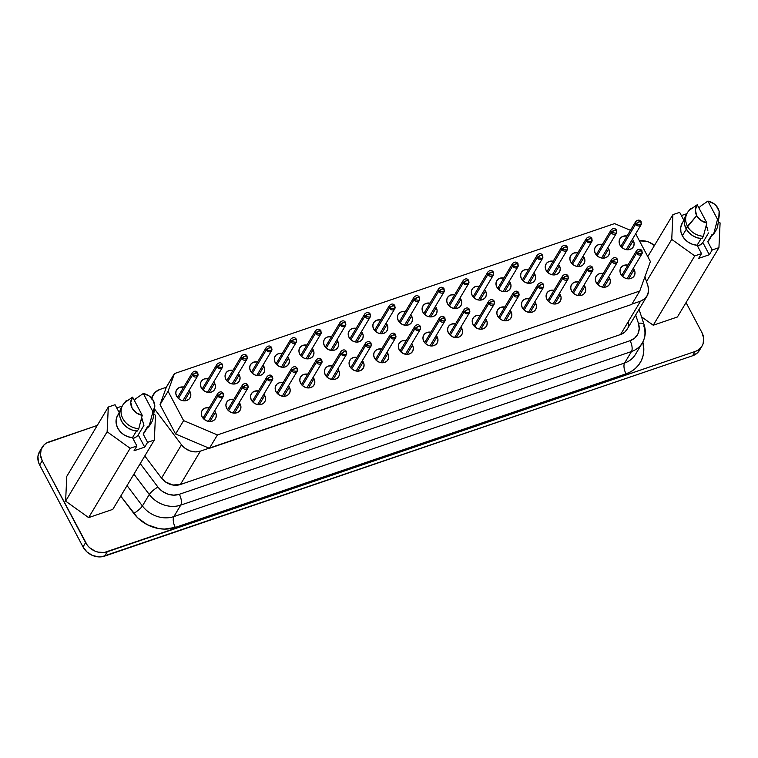 <?xml version="1.0" encoding="UTF-8"?>
<svg xmlns="http://www.w3.org/2000/svg" width="758" height="758" viewBox="0 0 758 758"><rect width="100%" height="100%" fill="white"/><g stroke="black" fill="none" stroke-linecap="round" stroke-linejoin="round"><path stroke-width="1.14" d="M705.385 228.708L706.721 226.471L705.385 228.708M702.837 242.503A11.787 9.958 -149.1 0 1 697.521 246.066L700.866 244.502L702.837 242.503L709.317 254.745L712.179 249.969L718.935 247.667L720.1 222.918L718.347 221.658L720.1 222.918L718.935 247.667L677.415 316.986L653.235 325.229L641.524 316.825L653.235 325.229L694.754 255.901L701.51 253.598L697.085 245.251L701.084 238.59L697.085 245.251L692.66 244.37L688.501 242.371L684.967 239.424L682.361 235.776A15.909 13.445 30.9 0 0 697.085 245.251L701.51 253.598L698.649 258.383L709.317 254.745L698.649 258.383L701.51 253.598L694.754 255.901L653.235 325.229L677.415 316.986L718.935 247.667L712.179 249.969L709.317 254.745L702.837 242.503L708.559 232.943L702.837 242.503M571.579 263.197L586.427 238.4A3.127 2.644 30.9 0 0 586.446 240.911A3.127 0.976 -27.9 0 1 589.97 238.571A3.127 0.976 -27.9 0 1 591.884 238.543A3.127 0.976 -27.9 0 1 591.78 239.092A3.127 2.644 -149.1 0 1 591.799 241.613A3.127 2.644 -149.1 0 1 589.137 242.759A3.127 2.644 -149.1 0 1 586.446 240.911A3.127 2.644 -149.1 0 1 586.427 238.4C588.606 236.363 590.425 236.411 591.884 238.543L591.799 241.613L586.446 240.911L572.508 264.182L586.446 240.911L589.97 238.571L591.78 239.092M226.765 380.687L241.622 355.881A3.127 2.644 30.9 0 0 241.641 358.401A3.127 0.976 -27.9 0 1 245.166 356.061A3.127 0.976 -27.9 0 1 247.07 356.033L247.07 356.033C245.611 353.901 243.801 353.853 241.622 355.881A3.127 2.644 -149.1 0 0 241.641 358.401L227.694 381.672L241.641 358.401L246.985 359.103A3.127 2.644 -149.1 0 1 244.322 360.249A3.127 2.644 -149.1 0 1 241.641 358.401L245.166 356.061L246.975 356.582A3.127 2.644 -149.1 0 1 246.985 359.103L247.07 356.033M620.84 246.416L635.687 221.611A3.127 2.644 30.9 0 0 635.706 224.131A3.127 0.976 -27.9 0 1 639.231 221.781A3.127 0.976 -27.9 0 1 641.135 221.753L641.135 221.753C639.686 219.631 637.866 219.583 635.687 221.611A3.127 2.644 -149.1 0 0 635.706 224.131L621.768 247.402L635.706 224.131L641.06 224.823A3.127 2.644 -149.1 0 1 638.397 225.969A3.127 2.644 -149.1 0 1 635.706 224.131L639.231 221.781L641.041 222.312A3.127 2.644 -149.1 0 1 641.06 224.823L641.135 221.753M596.205 254.802L611.062 230.006A3.127 2.644 30.9 0 0 611.081 232.517A3.127 0.976 -27.9 0 1 614.605 230.176A3.127 0.976 -27.9 0 1 616.51 230.148L616.51 230.148C615.051 228.016 613.241 227.969 611.062 230.006A3.127 2.644 -149.1 0 0 611.081 232.517L597.133 255.797L611.081 232.517L616.425 233.218A3.127 2.644 -149.1 0 1 613.762 234.364A3.127 2.644 -149.1 0 1 611.081 232.517L614.605 230.176L616.415 230.707A3.127 2.644 -149.1 0 1 616.425 233.218L616.51 230.148M621.693 275.486L636.549 250.69A3.127 2.644 30.9 0 0 636.568 253.2A3.127 0.976 -27.9 0 1 640.093 250.86A3.127 0.976 -27.9 0 1 641.998 250.832L641.998 250.832C640.538 248.7 638.729 248.652 636.549 250.69A3.127 2.644 -149.1 0 0 636.568 253.2L622.621 276.471L636.568 253.2L641.912 253.902A3.127 2.644 -149.1 0 1 639.25 255.048A3.127 2.644 -149.1 0 1 636.568 253.2L640.093 250.86L641.903 251.381A3.127 2.644 -149.1 0 1 641.912 253.902L641.998 250.832M597.067 283.88L611.914 259.075A3.127 2.644 30.9 0 0 611.933 261.595A3.127 0.976 -27.9 0 1 615.458 259.255A3.127 0.976 -27.9 0 1 617.372 259.217A3.127 0.976 -27.9 0 1 617.268 259.776A3.127 2.644 -149.1 0 1 617.287 262.296A3.127 2.644 -149.1 0 1 614.624 263.443A3.127 2.644 -149.1 0 1 611.933 261.595A3.127 2.644 -149.1 0 1 611.914 259.075C614.094 257.047 615.913 257.095 617.372 259.217L617.287 262.296L611.933 261.595L597.996 284.866L611.933 261.595L615.458 259.255L617.268 259.776M546.944 271.591L561.801 246.786A3.127 2.644 30.9 0 0 561.82 249.306A3.127 0.976 -27.9 0 1 565.345 246.966A3.127 0.976 -27.9 0 1 567.249 246.928L567.249 246.928C565.8 244.806 563.98 244.758 561.801 246.786A3.127 2.644 -149.1 0 0 561.82 249.306L547.882 272.577L561.82 249.306L567.173 250.007A3.127 2.644 -149.1 0 1 564.502 251.144A3.127 2.644 -149.1 0 1 561.82 249.306L565.345 246.966L567.155 247.487A3.127 2.644 -149.1 0 1 567.173 250.007L567.249 246.928M572.432 292.266L587.289 267.47A3.127 2.644 30.9 0 0 587.308 269.99A3.127 0.976 -27.9 0 1 590.833 267.64A3.127 0.976 -27.9 0 1 592.737 267.612A3.127 0.976 -27.9 0 1 592.642 268.171A3.127 2.644 -149.1 0 1 592.661 270.682A3.127 2.644 -149.1 0 1 589.989 271.828A3.127 2.644 -149.1 0 1 587.308 269.99A3.127 2.644 -149.1 0 1 587.289 267.47C589.468 265.442 591.287 265.489 592.737 267.612L592.661 270.682L587.308 269.99L573.37 293.261L587.308 269.99L590.833 267.64L592.642 268.171M522.319 279.977L537.176 255.181A3.127 2.644 30.9 0 0 537.185 257.701A3.127 0.976 -27.9 0 1 540.719 255.351A3.127 0.976 -27.9 0 1 542.624 255.323L542.624 255.323C541.165 253.2 539.355 253.144 537.176 255.181A3.127 2.644 -149.1 0 0 537.185 257.701L523.247 280.972L537.185 257.701L542.538 258.393A3.127 2.644 -149.1 0 1 539.876 259.539A3.127 2.644 -149.1 0 1 537.185 257.701L540.719 255.351L542.529 255.882A3.127 2.644 -149.1 0 1 542.538 258.393L542.624 255.323M547.807 300.661L562.663 275.865A3.127 2.644 30.9 0 0 562.673 278.375A3.127 0.976 -27.9 0 1 566.207 276.035A3.127 0.976 -27.9 0 1 568.112 276.007L568.112 276.007C566.652 273.875 564.833 273.827 562.663 275.865A3.127 2.644 -149.1 0 0 562.673 278.375L548.735 301.656L562.673 278.375L568.026 279.077A3.127 2.644 -149.1 0 1 565.364 280.223A3.127 2.644 -149.1 0 1 562.673 278.375L566.207 276.035L568.007 276.556A3.127 2.644 -149.1 0 1 568.026 279.077L568.112 276.007M497.693 288.372L512.541 263.576A3.127 2.644 30.9 0 0 512.56 266.086A3.127 0.976 -27.9 0 1 516.084 263.746A3.127 0.976 -27.9 0 1 517.989 263.718A3.127 0.976 -27.9 0 1 517.894 264.267A3.127 2.644 -149.1 0 1 517.913 266.788A3.127 2.644 -149.1 0 1 515.241 267.934A3.127 2.644 -149.1 0 1 512.56 266.086A3.127 2.644 -149.1 0 1 512.541 263.576C514.72 261.538 516.539 261.586 517.989 263.718L517.913 266.788L512.56 266.086L498.622 289.366L512.56 266.086L516.084 263.746L517.894 264.267M523.172 309.056L538.028 284.25A3.127 2.644 30.9 0 0 538.047 286.77A3.127 0.976 -27.9 0 1 541.572 284.43A3.127 0.976 -27.9 0 1 543.477 284.402A3.127 0.976 -27.9 0 1 543.382 284.951A3.127 2.644 -149.1 0 1 543.401 287.471A3.127 2.644 -149.1 0 1 540.729 288.618A3.127 2.644 -149.1 0 1 538.047 286.77A3.127 2.644 -149.1 0 1 538.028 284.25C540.208 282.222 542.027 282.27 543.477 284.402L543.401 287.471L538.047 286.77L524.11 310.041L538.047 286.77L541.572 284.43L543.382 284.951M473.058 296.766L487.915 271.961A3.127 2.644 30.9 0 0 487.934 274.481A3.127 0.976 -27.9 0 1 491.459 272.141A3.127 0.976 -27.9 0 1 493.363 272.113L493.363 272.113C491.904 269.981 490.094 269.933 487.915 271.961A3.127 2.644 -149.1 0 0 487.934 274.481L473.987 297.752L487.934 274.481L493.278 275.182A3.127 2.644 -149.1 0 1 490.615 276.329A3.127 2.644 -149.1 0 1 487.934 274.481L491.459 272.141L493.269 272.662A3.127 2.644 -149.1 0 1 493.278 275.182L493.363 272.113M498.546 317.45L513.403 292.645A3.127 2.644 30.9 0 0 513.422 295.165A3.127 0.976 -27.9 0 1 516.947 292.815A3.127 0.976 -27.9 0 1 518.851 292.787A3.127 0.976 -27.9 0 1 518.756 293.346A3.127 2.644 -149.1 0 1 518.766 295.866A3.127 2.644 -149.1 0 1 516.103 297.003A3.127 2.644 -149.1 0 1 513.422 295.165A3.127 2.644 -149.1 0 1 513.403 292.645C515.582 290.617 517.392 290.665 518.851 292.787L518.766 295.866L513.422 295.165L499.475 318.436L513.422 295.165L516.947 292.815L518.756 293.346M448.433 305.161L463.28 280.356A3.127 2.644 30.9 0 0 463.299 282.876A3.127 0.976 -27.9 0 1 466.824 280.526A3.127 0.976 -27.9 0 1 468.738 280.498L468.738 280.498C467.279 278.375 465.459 278.328 463.28 280.356A3.127 2.644 -149.1 0 0 463.299 282.876L449.361 306.147L463.299 282.876L468.652 283.568A3.127 2.644 -149.1 0 1 465.99 284.714A3.127 2.644 -149.1 0 1 463.299 282.876L466.824 280.526L468.634 281.057A3.127 2.644 -149.1 0 1 468.652 283.568L468.738 280.498M473.921 325.836L488.768 301.04A3.127 2.644 30.9 0 0 488.787 303.551A3.127 0.976 -27.9 0 1 492.312 301.21A3.127 0.976 -27.9 0 1 494.216 301.182A3.127 0.976 -27.9 0 1 494.225 301.182C492.766 299.05 490.947 299.003 488.768 301.04A3.127 2.644 -149.1 0 0 488.787 303.551L474.849 326.831L488.787 303.551L494.14 304.252A3.127 2.644 -149.1 0 1 491.478 305.398A3.127 2.644 -149.1 0 1 488.787 303.551L492.312 301.21L494.121 301.741A3.127 2.644 -149.1 0 1 494.14 304.252L494.216 301.182M423.798 313.547L438.655 288.751A3.127 2.644 30.9 0 0 438.674 291.261A3.127 0.976 -27.9 0 1 442.198 288.921A3.127 0.976 -27.9 0 1 444.103 288.893L444.103 288.893C442.653 286.761 440.834 286.714 438.655 288.751A3.127 2.644 -149.1 0 0 438.674 291.261L424.736 314.542L438.674 291.261L444.027 291.963A3.127 2.644 -149.1 0 1 441.355 293.109A3.127 2.644 -149.1 0 1 438.674 291.261L442.198 288.921L444.008 289.452A3.127 2.644 -149.1 0 1 444.027 291.963L444.103 288.893M449.286 334.231L464.142 309.435A3.127 2.644 30.9 0 0 464.161 311.945A3.127 0.976 -27.9 0 1 467.686 309.605A3.127 0.976 -27.9 0 1 469.59 309.577L469.59 309.577C468.141 307.445 466.322 307.397 464.142 309.435A3.127 2.644 -149.1 0 0 464.161 311.945L450.224 335.216L464.161 311.945L469.515 312.647A3.127 2.644 -149.1 0 1 466.843 313.793A3.127 2.644 -149.1 0 1 464.161 311.945L467.686 309.605L469.496 310.126A3.127 2.644 -149.1 0 1 469.515 312.647L469.59 309.577M399.172 321.942L414.029 297.145A3.127 2.644 30.9 0 0 414.039 299.656A3.127 0.976 -27.9 0 1 417.573 297.316A3.127 0.976 -27.9 0 1 419.477 297.288L419.477 297.288C418.018 295.156 416.208 295.108 414.029 297.145A3.127 2.644 -149.1 0 0 414.039 299.656L400.101 322.927L414.039 299.656L419.392 300.358A3.127 2.644 -149.1 0 1 416.729 301.504A3.127 2.644 -149.1 0 1 414.039 299.656L417.573 297.316L419.373 297.837A3.127 2.644 -149.1 0 1 419.392 300.358L419.477 297.288M424.66 342.625L439.517 317.82A3.127 2.644 30.9 0 0 439.526 320.34A3.127 0.976 -27.9 0 1 443.06 318A3.127 0.976 -27.9 0 1 444.965 317.962A3.127 0.976 -27.9 0 1 444.861 318.521A3.127 2.644 -149.1 0 1 444.88 321.041A3.127 2.644 -149.1 0 1 442.217 322.178A3.127 2.644 -149.1 0 1 439.526 320.34A3.127 2.644 -149.1 0 1 439.517 317.82C441.687 315.792 443.506 315.84 444.965 317.962L444.88 321.041L439.526 320.34L425.589 343.611L439.526 320.34L443.06 318L444.861 318.521M374.547 330.336L389.394 305.531A3.127 2.644 30.9 0 0 389.413 308.051A3.127 0.976 -27.9 0 1 392.938 305.711A3.127 0.976 -27.9 0 1 394.842 305.673L394.842 305.673C393.393 303.551 391.573 303.503 389.394 305.531A3.127 2.644 -149.1 0 0 389.413 308.051L375.475 331.322L389.413 308.051L394.766 308.752A3.127 2.644 -149.1 0 1 392.094 309.889A3.127 2.644 -149.1 0 1 389.413 308.051L392.938 305.711L394.747 306.232A3.127 2.644 -149.1 0 1 394.766 308.752L394.842 305.673M400.025 351.011L414.882 326.215A3.127 2.644 30.9 0 0 414.901 328.735A3.127 0.976 -27.9 0 1 418.425 326.385A3.127 0.976 -27.9 0 1 420.33 326.357A3.127 0.976 -27.9 0 1 420.235 326.916A3.127 2.644 -149.1 0 1 420.254 329.427A3.127 2.644 -149.1 0 1 417.582 330.573A3.127 2.644 -149.1 0 1 414.901 328.735A3.127 2.644 -149.1 0 1 414.882 326.215C417.061 324.187 418.88 324.234 420.33 326.357L420.254 329.427L414.901 328.735L400.963 352.006L414.901 328.735L418.425 326.385L420.235 326.916M349.912 338.722L364.769 313.926A3.127 2.644 30.9 0 0 364.788 316.446A3.127 0.976 -27.9 0 1 368.312 314.096A3.127 0.976 -27.9 0 1 370.217 314.068L370.217 314.068C368.758 311.945 366.948 311.889 364.769 313.926A3.127 2.644 -149.1 0 0 364.788 316.446L350.84 339.717L364.788 316.446L370.131 317.138A3.127 2.644 -149.1 0 1 367.469 318.284A3.127 2.644 -149.1 0 1 364.788 316.446L368.312 314.096L370.122 314.627A3.127 2.644 -149.1 0 1 370.131 317.138L370.217 314.068M375.399 359.406L390.256 334.61A3.127 2.644 30.9 0 0 390.275 337.12A3.127 0.976 -27.9 0 1 393.8 334.78A3.127 0.976 -27.9 0 1 395.704 334.752A3.127 0.976 -27.9 0 1 395.61 335.301A3.127 2.644 -149.1 0 1 395.619 337.822A3.127 2.644 -149.1 0 1 392.957 338.968A3.127 2.644 -149.1 0 1 390.275 337.12A3.127 2.644 -149.1 0 1 390.256 334.61C392.436 332.572 394.245 332.62 395.704 334.752L395.619 337.822L390.275 337.12L376.328 360.401L390.275 337.12L393.8 334.78L395.61 335.301M325.286 347.117L340.134 322.321A3.127 2.644 30.9 0 0 340.152 324.831A3.127 0.976 -27.9 0 1 343.677 322.491A3.127 0.976 -27.9 0 1 345.591 322.463L345.591 322.463C344.132 320.331 342.313 320.283 340.134 322.321A3.127 2.644 -149.1 0 0 340.152 324.831L326.215 348.111L340.152 324.831L345.506 325.533A3.127 2.644 -149.1 0 1 342.843 326.679A3.127 2.644 -149.1 0 1 340.152 324.831L343.677 322.491L345.487 323.012A3.127 2.644 -149.1 0 1 345.506 325.533L345.591 322.463M350.774 367.801L365.621 342.995A3.127 2.644 30.9 0 0 365.64 345.515A3.127 0.976 -27.9 0 1 369.165 343.175A3.127 0.976 -27.9 0 1 371.069 343.147L371.069 343.147C369.62 341.015 367.801 340.967 365.621 342.995A3.127 2.644 -149.1 0 0 365.64 345.515L351.703 368.786L365.64 345.515L370.994 346.216A3.127 2.644 -149.1 0 1 368.331 347.363A3.127 2.644 -149.1 0 1 365.64 345.515L369.165 343.175L370.975 343.696A3.127 2.644 -149.1 0 1 370.994 346.216L371.069 343.147M300.651 355.511L315.508 330.706A3.127 2.644 30.9 0 0 315.527 333.226A3.127 0.976 -27.9 0 1 319.052 330.886A3.127 0.976 -27.9 0 1 320.956 330.858A3.127 0.976 -27.9 0 1 320.861 331.407A3.127 2.644 -149.1 0 1 320.88 333.927A3.127 2.644 -149.1 0 1 318.208 335.074A3.127 2.644 -149.1 0 1 315.527 333.226A3.127 2.644 -149.1 0 1 315.508 330.706C317.687 328.678 319.506 328.726 320.956 330.858L320.88 333.927L315.527 333.226L301.589 356.497L315.527 333.226L319.052 330.886L320.861 331.407M326.139 376.195L340.996 351.39A3.127 2.644 30.9 0 0 341.015 353.91A3.127 0.976 -27.9 0 1 344.539 351.56A3.127 0.976 -27.9 0 1 346.444 351.532A3.127 0.976 -27.9 0 1 346.349 352.091A3.127 2.644 -149.1 0 1 346.368 354.602A3.127 2.644 -149.1 0 1 343.696 355.748A3.127 2.644 -149.1 0 1 341.015 353.91A3.127 2.644 -149.1 0 1 340.996 351.39C343.175 349.362 344.994 349.41 346.444 351.532L346.368 354.602L341.015 353.91L327.077 377.181L341.015 353.91L344.539 351.56L346.349 352.091M276.026 363.906L290.882 339.101A3.127 2.644 30.9 0 0 290.892 341.621A3.127 0.976 -27.9 0 1 294.426 339.271A3.127 0.976 -27.9 0 1 296.331 339.243L296.331 339.243C294.871 337.12 293.052 337.073 290.882 339.101A3.127 2.644 -149.1 0 0 290.892 341.621L276.954 364.892L290.892 341.621L296.245 342.313A3.127 2.644 -149.1 0 1 293.583 343.459A3.127 2.644 -149.1 0 1 290.892 341.621L294.426 339.271L296.226 339.802A3.127 2.644 -149.1 0 1 296.245 342.313L296.331 339.243M301.513 384.581L316.37 359.785A3.127 2.644 30.9 0 0 316.38 362.296A3.127 0.976 -27.9 0 1 319.904 359.955A3.127 0.976 -27.9 0 1 321.818 359.927L321.818 359.927C320.359 357.795 318.54 357.748 316.37 359.785A3.127 2.644 -149.1 0 0 316.38 362.296L302.442 385.576L316.38 362.296L321.733 362.997A3.127 2.644 -149.1 0 1 319.071 364.143A3.127 2.644 -149.1 0 1 316.38 362.296L319.904 359.955L321.714 360.486A3.127 2.644 -149.1 0 1 321.733 362.997L321.818 359.927M251.391 372.292L266.248 347.496A3.127 2.644 30.9 0 0 266.266 350.006A3.127 0.976 -27.9 0 1 269.791 347.666A3.127 0.976 -27.9 0 1 271.696 347.638A3.127 0.976 -27.9 0 1 271.601 348.197A3.127 2.644 -149.1 0 1 271.62 350.708A3.127 2.644 -149.1 0 1 268.948 351.854A3.127 2.644 -149.1 0 1 266.266 350.006A3.127 2.644 -149.1 0 1 266.248 347.496C268.427 345.459 270.246 345.506 271.696 347.638L271.62 350.708L266.266 350.006L252.329 373.287L266.266 350.006L269.791 347.666L271.601 348.197M276.878 392.976L291.735 368.18A3.127 2.644 30.9 0 0 291.754 370.69A3.127 0.976 -27.9 0 1 295.279 368.35A3.127 0.976 -27.9 0 1 297.183 368.322A3.127 0.976 -27.9 0 1 297.089 368.871A3.127 2.644 -149.1 0 1 297.108 371.392A3.127 2.644 -149.1 0 1 294.436 372.538A3.127 2.644 -149.1 0 1 291.754 370.69A3.127 2.644 -149.1 0 1 291.735 368.18C293.914 366.142 295.734 366.19 297.183 368.322L297.108 371.392L291.754 370.69L277.816 393.961L291.754 370.69L295.279 368.35L297.089 368.871M252.253 401.37L267.11 376.565A3.127 2.644 30.9 0 0 267.119 379.085A3.127 0.976 -27.9 0 1 270.653 376.745A3.127 0.976 -27.9 0 1 272.558 376.707L272.558 376.707C271.099 374.585 269.289 374.537 267.11 376.565A3.127 2.644 -149.1 0 0 267.119 379.085L253.181 402.356L267.119 379.085L272.473 379.786A3.127 2.644 -149.1 0 1 269.81 380.923A3.127 2.644 -149.1 0 1 267.119 379.085L270.653 376.745L272.463 377.266A3.127 2.644 -149.1 0 1 272.473 379.786L272.558 376.707M202.14 389.081L216.987 364.276A3.127 2.644 30.9 0 0 217.006 366.796A3.127 0.976 -27.9 0 1 220.531 364.456A3.127 0.976 -27.9 0 1 222.445 364.418A3.127 0.976 -27.9 0 1 222.34 364.977A3.127 2.644 -149.1 0 1 222.359 367.497A3.127 2.644 -149.1 0 1 219.697 368.634A3.127 2.644 -149.1 0 1 217.006 366.796A3.127 2.644 -149.1 0 1 216.987 364.276C219.166 362.248 220.985 362.296 222.445 364.418L222.359 367.497L217.006 366.796L203.068 390.067L217.006 366.796L220.531 364.456L222.34 364.977M227.627 409.756L242.475 384.96A3.127 2.644 30.9 0 0 242.494 387.48A3.127 0.976 -27.9 0 1 246.018 385.13A3.127 0.976 -27.9 0 1 247.923 385.102L247.923 385.102C246.473 382.979 244.654 382.923 242.475 384.96A3.127 2.644 -149.1 0 0 242.494 387.48L228.556 410.751L242.494 387.48L247.847 388.172A3.127 2.644 -149.1 0 1 245.185 389.318A3.127 2.644 -149.1 0 1 242.494 387.48L246.018 385.13L247.828 385.661A3.127 2.644 -149.1 0 1 247.847 388.172L247.923 385.102M177.505 397.467L192.361 372.671A3.127 2.644 30.9 0 0 192.38 375.191A3.127 0.976 -27.9 0 1 195.905 372.841A3.127 0.976 -27.9 0 1 197.81 372.813A3.127 0.976 -27.9 0 1 197.715 373.372A3.127 2.644 -149.1 0 1 197.734 375.883A3.127 2.644 -149.1 0 1 195.062 377.029A3.127 2.644 -149.1 0 1 192.38 375.191A3.127 2.644 -149.1 0 1 192.361 372.671C194.541 370.634 196.36 370.681 197.81 372.813L197.734 375.883L192.38 375.191L178.443 398.462L192.38 375.191L195.905 372.841L197.715 373.372M202.992 418.151L217.849 393.355A3.127 2.644 30.9 0 0 217.868 395.865A3.127 0.976 -27.9 0 1 221.393 393.525A3.127 0.976 -27.9 0 1 223.297 393.497A3.127 0.976 -27.9 0 1 223.203 394.046A3.127 2.644 -149.1 0 1 223.212 396.567A3.127 2.644 -149.1 0 1 220.55 397.713A3.127 2.644 -149.1 0 1 217.868 395.865A3.127 2.644 -149.1 0 1 217.849 393.355C220.028 391.317 221.838 391.365 223.297 393.497L223.212 396.567L217.868 395.865L203.921 419.146L217.868 395.865L221.393 393.525L223.203 394.046M215.462 412.286A7.826 6.614 -149.1 0 1 215.499 418.577A7.826 6.614 -149.1 0 1 208.838 421.439A7.826 6.614 -149.1 0 1 202.121 416.834L201.296 414.143L201.619 411.518L203.03 409.358L205.314 407.994L209.217 407.757A7.826 6.614 -149.1 0 0 202.083 410.542A7.826 6.614 -149.1 0 0 202.121 416.834L203.959 419.174L206.536 420.813L209.454 421.505L212.268 421.135L214.561 419.761L215.964 417.601L216.286 414.977L215.462 412.286L209.938 421.514L215.462 412.286L214.59 410.969A7.826 6.614 -149.1 0 1 215.462 412.286M240.087 403.9A7.826 6.614 -149.1 0 1 240.134 410.192A7.826 6.614 -149.1 0 1 233.464 413.053A7.826 6.614 -149.1 0 1 226.756 408.439L225.931 405.757L226.244 403.133L227.656 400.973L229.939 399.599L233.852 399.362A7.826 6.614 -149.1 0 0 226.708 402.147A7.826 6.614 -149.1 0 0 226.756 408.439L228.594 410.779L231.162 412.418L234.08 413.11L236.903 412.74L239.187 411.367L240.599 409.206L240.911 406.582L240.087 403.9L234.563 413.119L240.087 403.9L239.215 402.574A7.826 6.614 -149.1 0 1 240.087 403.9M264.722 395.505A7.826 6.614 -149.1 0 1 264.76 401.797A7.826 6.614 -149.1 0 1 258.099 404.658A7.826 6.614 -149.1 0 1 251.381 400.053L250.557 397.363L250.879 394.738L252.281 392.578L254.574 391.204L258.478 390.967A7.826 6.614 -149.1 0 0 251.343 393.762A7.826 6.614 -149.1 0 0 251.381 400.053L253.219 402.394L255.797 404.033L258.715 404.715L261.529 404.346L263.812 402.981L265.224 400.811L265.546 398.196L264.722 395.505L259.198 404.725L264.722 395.505L263.85 394.188A7.826 6.614 -149.1 0 1 264.722 395.505M289.348 387.111A7.826 6.614 -149.1 0 1 289.395 393.402A7.826 6.614 -149.1 0 1 282.725 396.263A7.826 6.614 -149.1 0 1 276.007 391.659L275.192 388.968L275.505 386.343L276.916 384.183L279.2 382.818L283.113 382.582A7.826 6.614 -149.1 0 0 275.969 385.367A7.826 6.614 -149.1 0 0 276.007 391.659L277.854 393.999L280.422 395.638L283.34 396.32L286.154 395.951L288.447 394.586L289.859 392.426L290.172 389.801L289.348 387.111L283.824 396.339L289.348 387.111L288.476 385.794A7.826 6.614 -149.1 0 1 289.348 387.111M313.983 378.716A7.826 6.614 -149.1 0 1 314.02 385.007A7.826 6.614 -149.1 0 1 307.36 387.878A7.826 6.614 -149.1 0 1 300.642 383.264L299.817 380.582L300.13 377.958L301.542 375.788L303.835 374.424L307.739 374.187A7.826 6.614 -149.1 0 0 300.594 376.972A7.826 6.614 -149.1 0 0 300.642 383.264L302.48 385.604L305.057 387.243L307.975 387.935L310.789 387.565L313.073 386.192L314.485 384.031L314.797 381.407L313.983 378.716L308.449 387.944L313.983 378.716L313.111 377.399A7.826 6.614 -149.1 0 1 313.983 378.716M338.608 370.33A7.826 6.614 -149.1 0 1 338.646 376.622A7.826 6.614 -149.1 0 1 331.985 379.483A7.826 6.614 -149.1 0 1 325.267 374.869L324.443 372.187L324.765 369.563L326.177 367.403L328.46 366.029L332.374 365.792A7.826 6.614 -149.1 0 0 325.229 368.577A7.826 6.614 -149.1 0 0 325.267 374.869L327.105 377.219L329.683 378.848L332.601 379.54L335.415 379.171L337.708 377.797L339.11 375.636L339.432 373.012L338.608 370.33L333.084 379.55L338.608 370.33L337.736 369.004A7.826 6.614 -149.1 0 1 338.608 370.33M363.234 361.936A7.826 6.614 -149.1 0 1 363.281 368.227A7.826 6.614 -149.1 0 1 356.611 371.088A7.826 6.614 -149.1 0 1 349.902 366.484L349.078 363.793L349.391 361.168L350.802 359.008L353.086 357.634L356.999 357.397A7.826 6.614 -149.1 0 0 349.855 360.192A7.826 6.614 -149.1 0 0 349.902 366.484L351.74 368.824L354.308 370.463L357.226 371.145L360.05 370.776L362.333 369.411L363.745 367.251L364.058 364.626L363.234 361.936L357.71 371.164L363.234 361.936L362.362 360.619A7.826 6.614 -149.1 0 1 363.234 361.936M387.869 353.541A7.826 6.614 -149.1 0 1 387.906 359.832A7.826 6.614 -149.1 0 1 381.246 362.703A7.826 6.614 -149.1 0 1 374.528 358.089L373.703 355.398L374.026 352.773L375.428 350.613L377.721 349.249L381.625 349.012A7.826 6.614 -149.1 0 0 374.49 351.797A7.826 6.614 -149.1 0 0 374.528 358.089L376.366 360.429L378.943 362.068L381.861 362.76L384.676 362.39L386.959 361.016L388.371 358.856L388.693 356.232L387.869 353.541L382.345 362.769L387.869 353.541L386.997 352.224A7.826 6.614 -149.1 0 1 387.869 353.541M412.494 345.155A7.826 6.614 -149.1 0 1 412.541 351.447A7.826 6.614 -149.1 0 1 405.871 354.308A7.826 6.614 -149.1 0 1 399.163 349.694L398.338 347.012L398.651 344.388L400.063 342.228L402.346 340.854L406.26 340.617A7.826 6.614 -149.1 0 0 399.115 343.402A7.826 6.614 -149.1 0 0 399.163 349.694L401.001 352.034L403.569 353.673L406.487 354.365L409.301 353.995L411.594 352.622L413.006 350.461L413.318 347.837L412.494 345.155L406.97 354.374L412.494 345.155L411.622 343.829A7.826 6.614 -149.1 0 1 412.494 345.155M437.129 336.76A7.826 6.614 -149.1 0 1 437.167 343.052A7.826 6.614 -149.1 0 1 430.506 345.913A7.826 6.614 -149.1 0 1 423.788 341.308L422.964 338.618L423.277 335.993L424.688 333.833L426.981 332.459L430.885 332.222A7.826 6.614 -149.1 0 0 423.75 335.017A7.826 6.614 -149.1 0 0 423.788 341.308L425.626 343.649L428.204 345.288L431.122 345.97L433.936 345.601L436.22 344.236L437.631 342.066L437.944 339.451L437.129 336.76L431.596 345.98L437.129 336.76L436.257 335.443A7.826 6.614 -149.1 0 1 437.129 336.76M461.755 328.366A7.826 6.614 -149.1 0 1 461.793 334.657A7.826 6.614 -149.1 0 1 455.132 337.518A7.826 6.614 -149.1 0 1 448.414 332.914L447.59 330.223L447.912 327.598L449.323 325.438L451.607 324.073L455.52 323.837A7.826 6.614 -149.1 0 0 448.376 326.622A7.826 6.614 -149.1 0 0 448.414 332.914L450.252 335.254L452.829 336.893L455.748 337.575L458.562 337.206L460.855 335.841L462.257 333.681L462.579 331.056L461.755 328.366L456.231 337.594L461.755 328.366L460.883 327.049A7.826 6.614 -149.1 0 1 461.755 328.366M486.38 319.98A7.826 6.614 -149.1 0 1 486.428 326.272A7.826 6.614 -149.1 0 1 479.757 329.133A7.826 6.614 -149.1 0 1 473.049 324.519L472.225 321.837L472.537 319.213L473.949 317.043L476.232 315.679L480.146 315.442A7.826 6.614 -149.1 0 0 473.001 318.227A7.826 6.614 -149.1 0 0 473.049 324.519L474.887 326.859L477.455 328.498L480.373 329.19L483.197 328.82L485.48 327.447L486.892 325.286L487.205 322.662L486.38 319.98L480.856 329.199L486.38 319.98L485.518 318.654A7.826 6.614 -149.1 0 1 486.38 319.98M511.015 311.585A7.826 6.614 -149.1 0 1 511.053 317.877A7.826 6.614 -149.1 0 1 504.392 320.738A7.826 6.614 -149.1 0 1 497.674 316.124L496.85 313.442L497.172 310.818L498.575 308.658L500.867 307.284L504.771 307.047A7.826 6.614 -149.1 0 0 497.636 309.832A7.826 6.614 -149.1 0 0 497.674 316.124L499.513 318.474L502.09 320.103L505.008 320.795L507.822 320.426L510.106 319.052L511.517 316.891L511.84 314.267L511.015 311.585L505.491 320.805L511.015 311.585L510.143 310.268A7.826 6.614 -149.1 0 1 511.015 311.585M535.641 303.191A7.826 6.614 -149.1 0 1 535.688 309.482A7.826 6.614 -149.1 0 1 529.018 312.343A7.826 6.614 -149.1 0 1 522.309 307.739L521.485 305.048L521.798 302.423L523.21 300.263L525.493 298.898L529.406 298.652A7.826 6.614 -149.1 0 0 522.262 301.447A7.826 6.614 -149.1 0 0 522.309 307.739L524.148 310.079L526.715 311.718L529.634 312.4L532.448 312.031L534.741 310.666L536.152 308.506L536.465 305.881L535.641 303.191L530.117 312.419L535.641 303.191L534.769 301.874A7.826 6.614 -149.1 0 1 535.641 303.191M560.276 294.796A7.826 6.614 -149.1 0 1 560.314 301.087A7.826 6.614 -149.1 0 1 553.653 303.958A7.826 6.614 -149.1 0 1 546.935 299.344L546.111 296.653L546.423 294.028L547.835 291.868L550.128 290.504L554.032 290.267A7.826 6.614 -149.1 0 0 546.897 293.052A7.826 6.614 -149.1 0 0 546.935 299.344L548.773 301.684L551.35 303.323L554.269 304.015L557.083 303.645L559.366 302.271L560.778 300.111L561.091 297.487L560.276 294.796L554.742 304.024L560.276 294.796L559.404 293.479A7.826 6.614 -149.1 0 1 560.276 294.796M571.456 284.762L571.523 284.657A7.826 6.614 -149.1 0 0 571.56 290.949L573.399 293.289L575.976 294.928L578.894 295.62L581.708 295.25L584.001 293.877L585.403 291.716L585.726 289.092L584.901 286.41A7.826 6.614 -149.1 0 0 584.03 285.093L584.901 286.41L579.377 295.629L584.901 286.41A7.826 6.614 -149.1 0 1 584.939 292.702A7.826 6.614 -149.1 0 1 578.278 295.563A7.826 6.614 -149.1 0 1 571.56 290.949L570.736 288.267L571.058 285.643L572.47 283.483L574.754 282.109L578.667 281.872M609.527 278.015A7.826 6.614 -149.1 0 1 609.574 284.307A7.826 6.614 -149.1 0 1 602.904 287.168A7.826 6.614 -149.1 0 1 596.195 282.563L595.371 279.873L595.684 277.248L597.096 275.088L599.379 273.714L603.292 273.477A7.826 6.614 -149.1 0 0 596.148 276.272A7.826 6.614 -149.1 0 0 596.195 282.563L598.034 284.904L600.601 286.543L603.52 287.225L606.343 286.856L608.627 285.491L610.038 283.331L610.351 280.706L609.527 278.015L604.003 287.235L609.527 278.015L608.665 276.698A7.826 6.614 -149.1 0 1 609.527 278.015M189.974 391.611A7.826 6.614 -149.1 0 1 190.012 397.903A7.826 6.614 -149.1 0 1 183.351 400.764A7.826 6.614 -149.1 0 1 176.633 396.15L175.809 393.468L176.131 390.844L177.543 388.683L179.826 387.31L183.739 387.073A7.826 6.614 -149.1 0 0 176.595 389.858A7.826 6.614 -149.1 0 0 176.633 396.15L178.471 398.49L181.048 400.129L183.967 400.821L186.781 400.451L189.074 399.078L190.476 396.917L190.798 394.293L189.974 391.611L184.45 400.83L189.974 391.611L189.102 390.285A7.826 6.614 -149.1 0 1 189.974 391.611M214.599 383.216A7.826 6.614 -149.1 0 1 214.647 389.508A7.826 6.614 -149.1 0 1 207.976 392.369A7.826 6.614 -149.1 0 1 201.268 387.755L200.444 385.073L200.756 382.449L202.168 380.289L204.452 378.915L208.365 378.678A7.826 6.614 -149.1 0 0 201.221 381.464A7.826 6.614 -149.1 0 0 201.268 387.755L203.106 390.105L205.683 391.744L208.592 392.426L211.416 392.057L213.699 390.692L215.111 388.522L215.424 385.898L214.599 383.216L209.075 392.436L214.599 383.216L213.737 381.899A7.826 6.614 -149.1 0 1 214.599 383.216M239.234 374.822A7.826 6.614 -149.1 0 1 239.272 381.113A7.826 6.614 -149.1 0 1 232.611 383.974A7.826 6.614 -149.1 0 1 225.893 379.37L225.069 376.679L225.391 374.054L226.794 371.894L229.087 370.529L232.99 370.292A7.826 6.614 -149.1 0 0 225.856 373.078A7.826 6.614 -149.1 0 0 225.893 379.37L227.732 381.71L230.309 383.349L233.227 384.031L236.041 383.662L238.334 382.297L239.736 380.137L240.059 377.512L239.234 374.822L233.71 384.05L239.234 374.822L238.363 373.505A7.826 6.614 -149.1 0 1 239.234 374.822M263.86 366.427A7.826 6.614 -149.1 0 1 263.907 372.718A7.826 6.614 -149.1 0 1 257.237 375.589A7.826 6.614 -149.1 0 1 250.528 370.975L249.704 368.284L250.017 365.669L251.429 363.499L253.712 362.135L257.625 361.898A7.826 6.614 -149.1 0 0 250.481 364.683A7.826 6.614 -149.1 0 0 250.528 370.975L252.367 373.315L254.934 374.954L257.853 375.646L260.676 375.276L262.96 373.902L264.371 371.742L264.684 369.118L263.86 366.427L258.336 375.655L263.86 366.427L262.988 365.11A7.826 6.614 -149.1 0 1 263.86 366.427M288.495 358.041A7.826 6.614 -149.1 0 1 288.533 364.333A7.826 6.614 -149.1 0 1 281.872 367.194A7.826 6.614 -149.1 0 1 275.154 362.58L274.33 359.898L274.652 357.274L276.054 355.114L278.347 353.74L282.251 353.503A7.826 6.614 -149.1 0 0 275.116 356.288A7.826 6.614 -149.1 0 0 275.154 362.58L276.992 364.92L279.569 366.559L282.488 367.251L285.302 366.881L287.585 365.508L288.997 363.347L289.319 360.723L288.495 358.041L282.971 367.26L288.495 358.041L287.623 356.715A7.826 6.614 -149.1 0 1 288.495 358.041M313.12 349.646A7.826 6.614 -149.1 0 1 313.158 355.938A7.826 6.614 -149.1 0 1 306.497 358.799A7.826 6.614 -149.1 0 1 299.78 354.194L298.955 351.504L299.277 348.879L300.689 346.719L302.973 345.345L306.886 345.108A7.826 6.614 -149.1 0 0 299.742 347.903A7.826 6.614 -149.1 0 0 299.78 354.194L301.618 356.535L304.195 358.174L307.113 358.856L309.927 358.487L312.22 357.122L313.623 354.962L313.945 352.337L313.12 349.646L307.596 358.875L313.12 349.646L312.249 348.329A7.826 6.614 -149.1 0 1 313.12 349.646M337.746 341.252A7.826 6.614 -149.1 0 1 337.793 347.543A7.826 6.614 -149.1 0 1 331.123 350.404A7.826 6.614 -149.1 0 1 324.415 345.8L323.59 343.109L323.903 340.484L325.315 338.324L327.598 336.959L331.511 336.723A7.826 6.614 -149.1 0 0 324.367 339.508A7.826 6.614 -149.1 0 0 324.415 345.8L326.253 348.14L328.83 349.779L331.739 350.461L334.562 350.101L336.846 348.727L338.257 346.567L338.57 343.942L337.746 341.252L332.222 350.48L337.746 341.252L336.884 339.935A7.826 6.614 -149.1 0 1 337.746 341.252M362.381 332.866A7.826 6.614 -149.1 0 1 362.419 339.158A7.826 6.614 -149.1 0 1 355.758 342.019A7.826 6.614 -149.1 0 1 349.04 337.405L348.216 334.723L348.538 332.099L349.95 329.938L352.233 328.565L356.137 328.328A7.826 6.614 -149.1 0 0 349.002 331.113A7.826 6.614 -149.1 0 0 349.04 337.405L350.878 339.745L353.455 341.384L356.374 342.076L359.188 341.706L361.481 340.333L362.883 338.172L363.205 335.548L362.381 332.866L356.857 342.085L362.381 332.866L361.509 331.54A7.826 6.614 -149.1 0 1 362.381 332.866M387.006 324.471A7.826 6.614 -149.1 0 1 387.054 330.763A7.826 6.614 -149.1 0 1 380.383 333.624A7.826 6.614 -149.1 0 1 373.675 329.019L372.851 326.328L373.163 323.704L374.575 321.544L376.859 320.17L380.772 319.933A7.826 6.614 -149.1 0 0 373.628 322.728A7.826 6.614 -149.1 0 0 373.675 329.019L375.513 331.36L378.081 332.999L380.999 333.681L383.823 333.312L386.106 331.947L387.518 329.777L387.831 327.153L387.006 324.471L381.482 333.691L387.006 324.471L386.135 323.154A7.826 6.614 -149.1 0 1 387.006 324.471M411.641 316.077A7.826 6.614 -149.1 0 1 411.679 322.368A7.826 6.614 -149.1 0 1 405.018 325.229A7.826 6.614 -149.1 0 1 398.301 320.625L397.476 317.934L397.798 315.309L399.201 313.149L401.494 311.784L405.397 311.547A7.826 6.614 -149.1 0 0 398.263 314.333A7.826 6.614 -149.1 0 0 398.301 320.625L400.139 322.965L402.716 324.604L405.634 325.286L408.448 324.917L410.732 323.552L412.144 321.392L412.466 318.767L411.641 316.077L406.117 325.305L411.641 316.077L410.77 314.76A7.826 6.614 -149.1 0 1 411.641 316.077M436.267 307.682A7.826 6.614 -149.1 0 1 436.305 313.973A7.826 6.614 -149.1 0 1 429.644 316.844A7.826 6.614 -149.1 0 1 422.926 312.23L422.111 309.539L422.424 306.924L423.836 304.754L426.119 303.389L430.032 303.153A7.826 6.614 -149.1 0 0 422.888 305.938A7.826 6.614 -149.1 0 0 422.926 312.23L424.764 314.57L427.341 316.209L430.26 316.901L433.074 316.531L435.367 315.157L436.779 312.997L437.091 310.373L436.267 307.682L430.743 316.91L436.267 307.682L435.395 306.365A7.826 6.614 -149.1 0 1 436.267 307.682M460.892 299.296A7.826 6.614 -149.1 0 1 460.94 305.588A7.826 6.614 -149.1 0 1 454.269 308.449A7.826 6.614 -149.1 0 1 447.561 303.835L446.737 301.153L447.049 298.529L448.461 296.369L450.754 294.995L454.658 294.758A7.826 6.614 -149.1 0 0 447.514 297.543A7.826 6.614 -149.1 0 0 447.561 303.835L449.399 306.175L451.976 307.814L454.885 308.506L457.709 308.136L459.992 306.763L461.404 304.602L461.717 301.978L460.892 299.296L455.369 308.515L460.892 299.296L460.03 297.97A7.826 6.614 -149.1 0 1 460.892 299.296M485.527 290.901A7.826 6.614 -149.1 0 1 485.565 297.193A7.826 6.614 -149.1 0 1 478.904 300.054A7.826 6.614 -149.1 0 1 472.187 295.449L471.362 292.759L471.684 290.134L473.096 287.974L475.38 286.6L479.283 286.363A7.826 6.614 -149.1 0 0 472.149 289.158A7.826 6.614 -149.1 0 0 472.187 295.449L474.025 297.79L476.602 299.429L479.52 300.111L482.334 299.742L484.627 298.377L486.03 296.217L486.352 293.592L485.527 290.901L480.004 300.13L485.527 290.901L484.656 289.584A7.826 6.614 -149.1 0 1 485.527 290.901M510.153 282.507A7.826 6.614 -149.1 0 1 510.2 288.798A7.826 6.614 -149.1 0 1 503.53 291.659A7.826 6.614 -149.1 0 1 496.822 287.055L495.997 284.364L496.31 281.739L497.722 279.579L500.005 278.214L503.918 277.978A7.826 6.614 -149.1 0 0 496.774 280.763A7.826 6.614 -149.1 0 0 496.822 287.055L498.66 289.395L501.228 291.034L504.146 291.726L506.969 291.356L509.253 289.982L510.665 287.822L510.977 285.197L510.153 282.507L504.629 291.735L510.153 282.507L509.281 281.19A7.826 6.614 -149.1 0 1 510.153 282.507M534.788 274.121A7.826 6.614 -149.1 0 1 534.826 280.413A7.826 6.614 -149.1 0 1 528.165 283.274A7.826 6.614 -149.1 0 1 521.447 278.66L520.623 275.978L520.945 273.354L522.347 271.193L524.64 269.82L528.544 269.583A7.826 6.614 -149.1 0 0 521.409 272.368A7.826 6.614 -149.1 0 0 521.447 278.66L523.285 281L525.862 282.639L528.781 283.331L531.595 282.961L533.878 281.588L535.29 279.427L535.612 276.803L534.788 274.121L529.264 283.34L534.788 274.121L533.916 272.795A7.826 6.614 -149.1 0 1 534.788 274.121M559.413 265.726A7.826 6.614 -149.1 0 1 559.451 272.018A7.826 6.614 -149.1 0 1 552.79 274.879A7.826 6.614 -149.1 0 1 546.073 270.274L545.258 267.583L545.57 264.959L546.982 262.799L549.266 261.425L553.179 261.188A7.826 6.614 -149.1 0 0 546.035 263.983A7.826 6.614 -149.1 0 0 546.073 270.274L547.92 272.615L550.488 274.254L553.406 274.936L556.22 274.567L558.513 273.202L559.925 271.032L560.238 268.417L559.413 265.726L553.89 274.946L559.413 265.726L558.542 264.409A7.826 6.614 -149.1 0 1 559.413 265.726M584.039 257.332A7.826 6.614 -149.1 0 1 584.086 263.623A7.826 6.614 -149.1 0 1 577.416 266.484A7.826 6.614 -149.1 0 1 570.708 261.88L569.883 259.189L570.196 256.564L571.608 254.404L573.901 253.039L577.804 252.802A7.826 6.614 -149.1 0 0 570.66 255.588A7.826 6.614 -149.1 0 0 570.708 261.88L572.546 264.22L575.123 265.859L578.041 266.541L580.855 266.172L583.139 264.807L584.551 262.647L584.863 260.022L584.039 257.332L578.515 266.56L584.039 257.332L583.177 256.014A7.826 6.614 -149.1 0 1 584.039 257.332M608.674 248.937A7.826 6.614 -149.1 0 1 608.712 255.228A7.826 6.614 -149.1 0 1 602.051 258.099A7.826 6.614 -149.1 0 1 595.333 253.485L594.509 250.803L594.831 248.179L596.243 246.009L598.526 244.644L602.43 244.408A7.826 6.614 -149.1 0 0 595.295 247.193A7.826 6.614 -149.1 0 0 595.333 253.485L597.171 255.825L599.749 257.464L602.667 258.156L605.481 257.786L607.774 256.412L609.176 254.252L609.498 251.628L608.674 248.937L603.15 258.165L608.674 248.937L607.802 247.62A7.826 6.614 -149.1 0 1 608.674 248.937M634.162 269.621A7.826 6.614 -149.1 0 1 634.2 275.912A7.826 6.614 -149.1 0 1 627.539 278.773A7.826 6.614 -149.1 0 1 620.821 274.169L619.997 271.478L620.319 268.853L621.721 266.693L624.014 265.328L627.918 265.092A7.826 6.614 -149.1 0 0 620.783 267.877A7.826 6.614 -149.1 0 0 620.821 274.169L622.659 276.509L625.236 278.148L628.155 278.83L630.969 278.461L633.252 277.096L634.664 274.936L634.986 272.311L634.162 269.621L628.638 278.849L634.162 269.621L633.29 268.304A7.826 6.614 -149.1 0 1 634.162 269.621M633.3 240.551A7.826 6.614 -149.1 0 1 633.347 246.843A7.826 6.614 -149.1 0 1 626.677 249.704A7.826 6.614 -149.1 0 1 619.968 245.09L619.144 242.408L619.457 239.784L620.868 237.624L623.152 236.25L627.065 236.013A7.826 6.614 -149.1 0 0 619.921 238.798A7.826 6.614 -149.1 0 0 619.968 245.09L621.806 247.43L624.374 249.069L627.292 249.761L630.116 249.391L632.399 248.018L633.811 245.857L634.124 243.233L633.3 240.551L627.776 249.77L633.3 240.551L632.428 239.225A7.826 6.614 -149.1 0 1 633.3 240.551M627.037 329.389L624.687 332.184L620.546 334.534L180.413 484.504L200.396 451.133A15.643 13.227 -149.1 0 1 181.513 444.756L154.831 409.386L154.291 410.277L154.831 409.386A15.643 13.227 -149.1 0 1 154.49 408.913A15.643 13.227 30.9 0 0 154.831 409.386L181.513 444.756L185.369 448.499L190.192 450.982L195.412 451.901L200.396 451.133L209.075 448.177L175.591 433.993L160.052 404.649L166.324 387.262L159.796 389.489L155.219 392.227L152.405 396.548L151.799 399.106M687.383 212.723L685.952 215.12A16.79 14.194 30.9 0 0 686.047 228.622L688.861 232.535L692.679 235.681L697.18 237.785L701.955 238.647L703.386 236.259L706.863 222.956A12.516 10.574 -149.1 0 1 696.706 215.67L687.478 226.235A16.79 14.194 30.9 0 0 703.386 236.259A16.79 14.194 -149.1 0 1 687.478 226.235L686.047 228.622A16.79 14.194 30.9 0 0 701.955 238.647L703.386 236.259L706.863 222.956L697.218 204.745L689.524 210.089A16.79 14.194 30.9 0 0 687.478 226.235A16.79 14.194 -149.1 0 1 687.383 212.723A16.79 14.194 -149.1 0 1 689.524 210.089L697.218 204.745L695.351 209.928L696.706 215.67A12.516 10.574 -149.1 0 1 697.218 204.745L706.863 222.956L700.923 220.436L696.706 215.67L686.047 228.622L684.483 224.283L684.322 219.886L686.009 215.026M684.379 219.479L682.276 222.985A15.909 13.445 30.9 0 0 682.361 235.776L686.331 229.143L682.361 235.776L680.902 231.74L680.712 227.656L682.333 222.88M142.116 418.861L140.78 421.088L142.116 418.861M145.432 430.828L143.148 434.002L147.573 442.35L154.329 440.047L112.8 509.376L88.629 517.61L65.614 501.104L107.134 431.776L108.299 407.027L66.78 476.356L108.299 407.027L115.055 404.725L119.271 412.693L115.055 404.725L108.299 407.027L107.134 431.776L130.149 448.291L136.904 445.988L134.033 450.764L144.712 447.135L138.221 434.893L143.954 425.323L141.661 417.582L143.954 425.323L138.221 434.893A11.787 9.958 -149.1 0 1 132.915 438.446L136.26 436.883L138.221 434.893L144.712 447.135L147.573 442.35L154.329 440.047L155.494 415.299L153.741 414.048L155.494 415.299L154.329 440.047L112.8 509.376L88.629 517.61L130.149 448.291L136.904 445.988L132.479 437.641L128.045 436.75L123.886 434.751L120.361 431.804L117.755 428.156L116.296 424.12L116.097 420.036L117.196 416.246L119.48 413.072M150.558 424.035L148.018 427.398A16.79 14.194 30.9 0 0 150.16 424.755L151.591 422.367A16.79 14.194 -149.1 0 1 149.449 425.011L152.927 411.698L143.281 393.497L152.927 411.698L154.793 406.525L153.438 400.783L149.222 396.008L143.281 393.497L135.587 398.831L134.488 400.669L135.587 398.831L143.281 393.497A12.516 10.574 -149.1 0 1 153.438 400.783A12.516 10.574 -149.1 0 1 154.698 407.463A12.516 10.574 -149.1 0 1 152.927 411.698L149.449 425.011L148.018 427.398L147.592 426.593L143.148 434.002A15.909 13.445 30.9 0 0 144.958 431.709L147.791 426.972M127.922 400.347L125.724 401.096L126.036 401.674L125.724 401.096L124.881 402.507L125.724 401.096L127.922 400.347M134.668 400.366L134.109 399.959L134.668 400.366M122.18 406.099L116.76 407.946L122.18 406.099M119.773 411.859L117.67 415.365A15.909 13.445 30.9 0 0 118.599 429.578A15.909 13.445 30.9 0 0 132.479 437.641L136.478 430.97L132.479 437.641L136.904 445.988L134.033 450.764L144.712 447.135L147.573 442.35L143.148 434.002L147.592 426.593L148.018 427.398L149.449 425.011A16.79 14.194 30.9 0 0 153.192 417.829L154.698 407.463M122.777 405.113A16.79 14.194 -149.1 0 1 124.918 402.47A16.79 14.194 30.9 0 0 122.872 418.615A16.79 14.194 30.9 0 0 138.78 428.64L137.35 431.037L138.78 428.64A16.79 14.194 -149.1 0 1 123.867 420.264A16.79 14.194 -149.1 0 1 122.777 405.113L121.346 407.501A16.79 14.194 30.9 0 0 122.426 422.651A16.79 14.194 30.9 0 0 137.35 431.037L132.574 430.165L128.074 428.071L124.255 424.925L121.441 421.003L119.878 416.663L119.707 412.267L121.403 407.406M132.612 397.126L124.918 402.47L132.612 397.126L130.746 402.309L132.1 408.05L136.307 412.816L142.248 415.337A12.516 10.574 -149.1 0 1 132.612 397.126L142.248 415.337L132.612 397.126M138.78 428.64L142.248 415.337L138.78 428.64M683.877 220.303L679.661 212.344L672.905 214.647L671.74 239.395L694.754 255.901L671.74 239.395L646.498 281.531L671.74 239.395L672.905 214.647L647.777 256.602L672.905 214.647L679.661 212.344L683.877 220.303M654.666 245.715L649.18 242.219L646.1 241.215L639.477 240.921A16.685 14.108 -149.1 0 1 654.429 245.507M97.28 425.428L46.409 443.079L44.163 444.785L41.15 449.399L40.477 454.99L42.23 460.722L87.322 545.267L89.52 547.627L95.015 551.123L98.095 552.127L104.329 552.478L695.152 351.475L697.786 350.262L701.804 346.425L703.036 343.942L703.718 338.352L701.955 332.61L686.047 302.565L701.955 332.61A16.685 14.108 -149.1 0 1 702.05 346.036A16.685 14.108 -149.1 0 1 695.152 351.475L107.248 551.796A16.685 14.108 -149.1 0 1 85.597 542.633L42.23 460.722A16.685 14.108 -149.1 0 1 42.145 447.305A16.685 14.108 -149.1 0 1 49.043 441.867L97.28 425.428M642.291 342.976A26.075 22.039 30.9 0 1 631.49 351.532A8.347 3.629 -108.8 0 0 630.069 340.702L634.759 338.04L637.933 333.908L639.212 328.792L638.435 323.325A17.728 14.989 -149.1 0 1 630.069 340.702A8.347 3.629 71.2 0 1 631.49 351.532L180.755 505.112A8.347 3.629 -108.8 0 0 179.333 494.282L630.069 340.702L179.333 494.282A8.347 3.629 71.2 0 1 180.755 505.112A26.075 22.039 30.9 0 1 149.279 494.481A8.347 1.923 -37 0 1 157.929 487.053L162.297 491.298L167.774 494.112L173.686 495.145L179.333 494.282A17.728 14.989 -149.1 0 1 157.929 487.053L140.23 463.583L157.929 487.053A8.347 1.923 143 0 0 149.279 494.481L133.92 474.12L149.279 494.481L142.409 505.956A8.347 1.923 -37 0 1 133.759 513.384A34.413 29.088 -149.1 0 0 175.297 527.426A8.347 3.629 71.2 0 1 173.876 516.586A8.347 3.629 -108.8 0 0 175.297 527.426L626.032 373.836A8.347 3.629 71.2 0 1 624.611 363.006A8.347 3.629 -108.8 0 0 626.032 373.836A34.413 29.088 -149.1 0 0 642.841 341.991L643.788 350.727L643.04 355.853L641.315 360.647L638.653 364.968L635.147 368.682L630.893 371.666L626.032 373.836L175.297 527.426L164.344 529.093L158.574 528.544L147.355 524.754L137.653 517.799L120.74 496.12L133.759 513.384A8.347 1.923 143 0 0 142.409 505.956L127.05 485.594L142.409 505.956A26.075 22.039 30.9 0 0 173.876 516.586L180.755 505.112L631.49 351.532L624.611 363.006L173.876 516.586L180.755 505.112A26.075 22.039 -149.1 0 1 149.279 494.481L142.409 505.956A26.075 22.039 30.9 0 0 173.876 516.586L624.611 363.006A26.075 22.039 30.9 0 0 635.384 354.507L642.263 343.033A26.075 22.039 -149.1 0 1 631.49 351.532L624.611 363.006A26.075 22.039 30.9 0 0 635.422 354.45M65.614 501.104L66.78 476.356L65.614 501.104L107.134 431.776L130.149 448.291L88.629 517.61L65.614 501.104M42.145 447.305L39.568 451.607A16.685 14.108 30.9 0 0 39.653 465.033L42.23 460.722L39.653 465.033L83.02 546.935L85.597 542.633L83.02 546.935A16.685 14.108 30.9 0 0 104.67 556.097L107.248 551.796L104.67 556.097L692.575 355.777L695.152 351.475L692.575 355.777A16.685 14.108 30.9 0 0 699.473 350.338L702.05 346.036M39.814 451.218L37.928 456.43L38.478 462.2L39.653 465.033L83.02 546.935L86.943 551.928L92.438 555.425L98.663 556.893L101.752 556.779L692.575 355.777L697.455 352.858L700.458 348.244M643.798 325.978A26.075 22.039 -149.1 0 1 642.263 343.033C645.551 337.234 646.148 331.066 644.063 324.528A8.347 3.184 -18.3 0 1 643.798 325.978M644.054 324.481A8.347 3.184 161.7 0 0 638.435 323.325L635.678 314.968L638.435 323.325A8.347 3.184 -18.3 0 1 644.063 324.528L639.051 309.34M628.505 321.619L628.278 326.357M647 296.065L627.008 329.436A15.643 13.227 30.9 0 1 620.546 334.534L640.538 301.163L644.679 298.813L647.484 295.165L648.611 290.655L647.919 285.832A15.643 13.227 -149.1 0 1 647 296.065A15.643 13.227 -149.1 0 1 640.538 301.163L631.945 304.091L640.538 301.163L620.546 334.534L180.413 484.504L172.805 485.016L165.377 481.87L161.53 478.127L144.797 455.956L161.53 478.127A15.643 13.227 30.9 0 0 180.413 484.504L200.396 451.133L631.755 304.413L209.407 448.319L175.591 433.993L183.607 420.614L217.432 434.931L209.407 448.319L217.432 434.931L639.771 291.025L631.755 304.413L639.771 291.025L650.402 261.557L635.697 233.777L650.402 261.557L639.771 291.025L217.432 434.931L183.607 420.614L175.591 433.993L160.052 404.649L166.428 386.968L174.444 373.58L166.324 387.262L159.796 389.489A15.643 13.227 -149.1 0 0 153.334 394.586A15.643 13.227 -149.1 0 0 151.894 398.481M647.919 285.832L644.925 276.755L647.919 285.832M181.513 444.756L161.53 478.127L181.513 444.756M630.457 230.337L614.577 223.61L174.444 373.58L168.068 391.261L160.052 404.649L168.068 391.261L183.607 420.614L168.068 391.261L174.444 373.58L614.577 223.61L630.457 230.337M571.523 284.657A7.826 6.614 -149.1 0 1 578.657 281.872M710.047 238.448L707.754 241.622L712.179 249.969L707.754 241.622A15.909 13.445 30.9 0 0 709.564 239.329L712.397 234.592M699.283 207.976L698.724 207.578L699.283 207.976M692.528 207.957L690.33 208.706L690.642 209.293L690.33 208.706L689.486 210.127L690.33 208.706L692.528 207.957M686.795 213.718L681.366 215.566L686.795 213.718M712.198 234.213L707.754 241.622L712.198 234.213L712.624 235.018A16.79 14.194 30.9 0 0 714.766 232.374L716.196 229.987A16.79 14.194 -149.1 0 1 714.055 232.621L712.624 235.018L712.198 234.213M715.164 231.654L712.624 235.018L714.055 232.621A16.79 14.194 30.9 0 0 717.798 225.439L719.304 215.083A12.516 10.574 -149.1 0 1 717.532 219.318L714.055 232.621M717.532 219.318L707.887 201.107L717.532 219.318L718.859 216.892L719.124 211.245L716.244 205.797L713.837 203.627L707.887 201.107L700.193 206.451L699.094 208.289L700.193 206.451L707.887 201.107A12.516 10.574 -149.1 0 1 719.304 215.083M707.877 230.337L707.129 227.741L707.877 230.337M706.248 225.164L707.129 227.741L706.248 225.164M151.363 397.884L153.334 394.586M626.203 249.628L641.06 224.823M601.577 258.023L616.425 233.218M576.942 266.409L591.799 241.613M552.317 274.803L567.173 250.007M527.691 283.198L542.538 258.393M503.056 291.584L517.913 266.788M478.431 299.978L493.278 275.182M453.796 308.373L468.652 283.568M429.17 316.768L444.027 291.963M404.535 325.154L419.392 300.358M379.91 333.548L394.766 308.752M355.284 341.943L370.131 317.138M330.649 350.329L345.506 325.533M306.024 358.724L320.88 333.927M281.389 367.118L296.245 342.313M256.763 375.513L271.62 350.708M232.137 383.899L246.985 359.103M207.502 392.293L222.359 367.497M182.877 400.688L197.734 375.883M627.065 278.698L641.912 253.902M602.43 287.093L617.287 262.296M577.804 295.487L592.661 270.682M553.169 303.882L568.026 279.077M528.544 312.268L543.401 287.471M503.918 320.662L518.766 295.866M479.283 329.057L494.14 304.252M454.658 337.443L469.515 312.647M430.023 345.837L444.88 321.041M405.397 354.232L420.254 329.427M380.772 362.627L395.619 337.822M356.137 371.013L370.994 346.216M331.511 379.407L346.368 354.602M306.876 387.802L321.733 362.997M282.251 396.188L297.108 371.392M257.625 404.582L272.473 379.786M232.99 412.977L247.847 388.172M208.365 421.363L223.212 396.567"/></g></svg>
